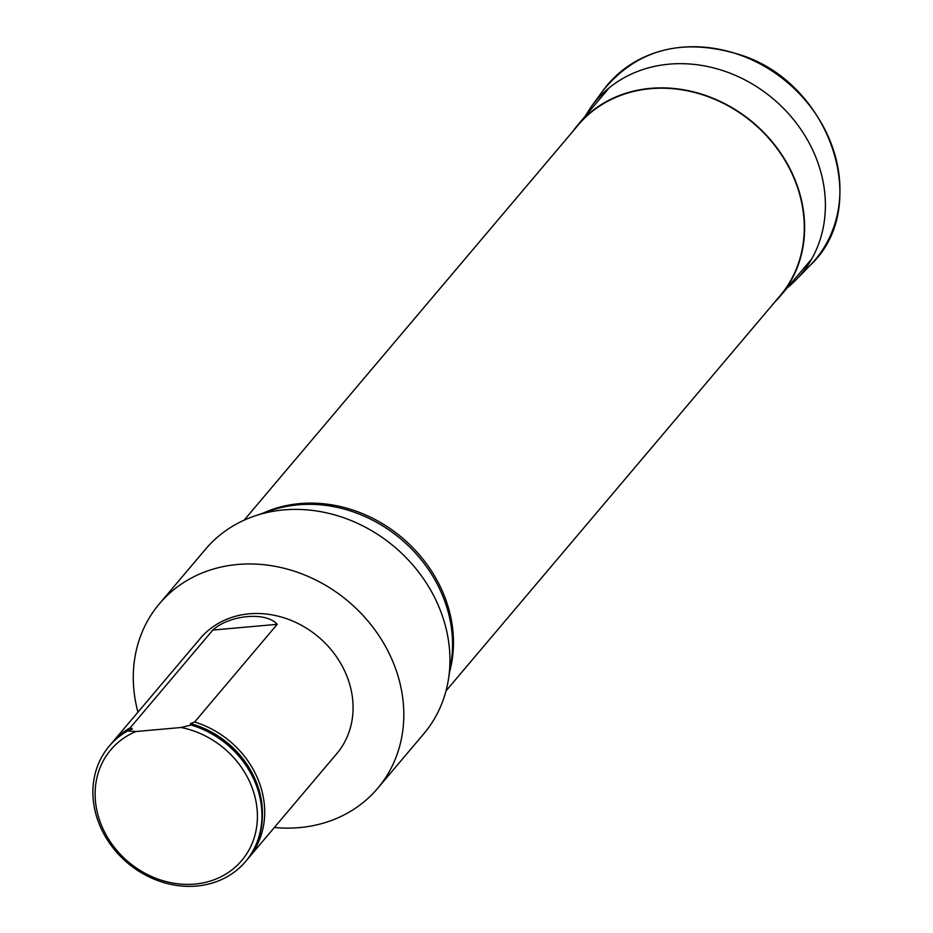 <?xml version="1.0" encoding="UTF-8"?>
<svg xmlns="http://www.w3.org/2000/svg" width="933" height="933" viewBox="0 0 933 933"><rect width="100%" height="100%" fill="white"/><g stroke="black" fill="none" stroke-linecap="round" stroke-linejoin="round"><path stroke-width="1.4" d="M274.349 827.489A142.912 123.774 -139.8 0 0 377.678 788.315A142.912 123.774 -139.8 0 0 381.352 639.408A142.912 123.774 -139.8 0 0 237.682 564.477A142.912 123.774 -139.8 0 0 159.403 603.768A142.912 123.774 -139.8 0 0 137.956 712.171M110.852 744.254A89.311 77.346 40.2 0 1 111.983 742.878L200.338 638.382A89.311 77.346 40.2 0 1 282.991 617.506A89.311 77.346 40.2 0 1 336.743 753.701L248.388 858.197A89.311 77.346 40.2 0 1 247.21 859.55M445.997 690.91L780.116 295.738A132.194 114.491 -139.8 0 0 800.981 199.545A132.194 114.491 -139.8 0 0 704.135 95.283A132.194 114.491 -139.8 0 0 578.215 125.034L244.096 520.206M377.678 788.315L423.815 733.746A142.912 123.774 -139.8 0 0 448.435 679.341A142.912 123.774 -139.8 0 0 283.819 509.908A142.912 123.774 -139.8 0 0 255.094 515.867A142.912 123.774 -139.8 0 0 205.54 549.199L159.403 603.768M248.388 858.197A89.311 77.346 40.2 0 0 194.635 722.014L277.218 624.329C266.302 611.477 229.53 614.777 212.829 630.055L130.247 727.74A89.311 77.346 40.2 0 0 111.983 742.878M191.871 725.279A89.311 77.346 40.2 0 1 245.624 861.474A89.311 77.346 40.2 0 1 127.483 862.873A89.311 77.346 40.2 0 1 109.219 746.155L109.686 745.607A89.311 77.346 -139.8 0 1 127.938 730.469L127.483 731.005L136.031 731.507L181.002 727.507L192.326 724.743A89.311 77.346 -139.8 0 1 246.079 860.926A89.311 77.346 -139.8 0 1 245.846 861.206M109.219 746.155A89.311 77.346 40.2 0 1 127.483 731.005M194.635 722.014L190.472 723.576L190.729 724.533L192.326 724.743M127.938 730.469L132.229 728.755L130.247 727.74M132.054 729.314L132.229 728.755A88.064 76.261 -139.8 0 0 130.002 729.956M262.406 815.699A88.064 76.261 -139.8 0 0 190.472 723.576L190.729 724.533M181.002 727.507A85.731 74.255 40.2 0 1 251.327 845.298A85.731 74.255 40.2 0 1 122.713 856.739A85.731 74.255 40.2 0 1 136.031 731.507M774.682 302.164A132.556 114.794 -139.8 0 0 780.385 295.971A132.556 114.794 -139.8 0 0 801.319 199.522A132.556 114.794 -139.8 0 0 704.205 94.979A132.556 114.794 -139.8 0 0 577.935 124.8A132.556 114.794 -139.8 0 0 572.769 131.46M262.546 513.36A132.194 114.491 40.2 0 1 299.808 503.598A132.194 114.491 40.2 0 1 450.173 614.462A132.194 114.491 40.2 0 1 449.671 671.585M448.435 679.341L451.152 662.255A132.813 115.016 -139.8 0 0 298.187 504.8A132.813 115.016 -139.8 0 0 271.491 510.351L255.094 515.867M277.218 624.329L212.829 630.055M810.334 265.147A135.775 117.581 -139.8 0 0 787.359 82.419A135.775 117.581 -139.8 0 0 603.359 90.139C637.636 48.761 683.551 37.075 741.094 55.105C831.198 83.958 872.192 207.546 810.334 265.147L796.094 279.783A134.34 116.345 -139.8 0 0 773.352 98.98A134.34 116.345 -139.8 0 0 591.289 106.619L603.359 90.139M787.242 287.854A134.34 116.345 -139.8 0 0 796.094 279.783L787.23 287.865M609.226 87.795L577.935 124.8M811.675 258.966L780.385 295.971M591.289 106.619L584.781 116.695"/></g></svg>
